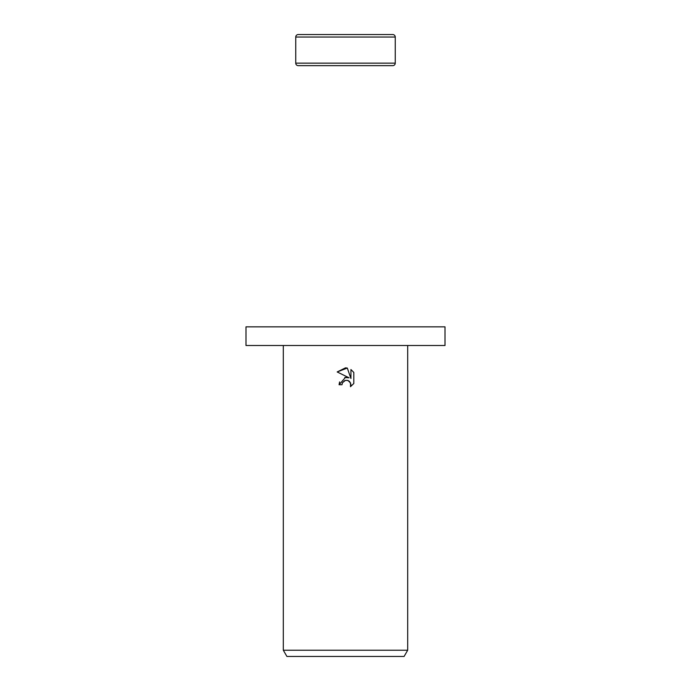 <?xml version="1.0" encoding="UTF-8"?>
<svg xmlns="http://www.w3.org/2000/svg" width="691" height="691" viewBox="0 0 691 691"><rect width="100%" height="100%" fill="white"/><g stroke="black" fill="none" stroke-linecap="round" stroke-linejoin="round"><path stroke-width="1.04" d="M395.252 37.038L295.748 37.038A2.488 2.488 0 0 1 298.236 34.55L392.764 34.55A2.488 2.488 0 0 1 395.252 37.038L395.252 63.157A2.488 2.488 0 0 1 392.764 65.645L298.236 65.645A2.488 2.488 0 0 1 295.748 63.157L395.252 63.157M298.236 65.645L392.764 65.645M392.764 34.55L298.236 34.55M345.5 345.5L445.004 345.5L445.004 326.843L245.996 326.843L245.996 345.5L345.5 345.5M345.5 380.335L342.477 382.702L342.002 384.732L339.065 384.732L345.5 377.372L349.067 377.804L337.182 371.948L345.5 367.854L347.305 368.044L350.933 378.495L350.933 369.547L353.818 372.458L353.818 383.496L350.475 386.701L350.942 384.697L349.637 381.536L348.186 380.568L345.5 380.335L347.789 380.43M407.69 650.231L404.097 656.45L286.903 656.45L283.31 650.231L407.69 650.231L407.69 345.5M342.002 384.732L342.304 383.09M347.901 380.465L350.605 382.987L350.475 386.701L353.818 383.496M349.067 377.804L344.766 377.502M339.592 381.933L339.065 384.732M342.477 382.702L344.749 380.577M353.818 372.458L350.933 369.547M347.305 368.044L337.182 371.948M295.748 37.038L295.748 63.157M283.31 345.5L283.31 650.231"/></g></svg>
